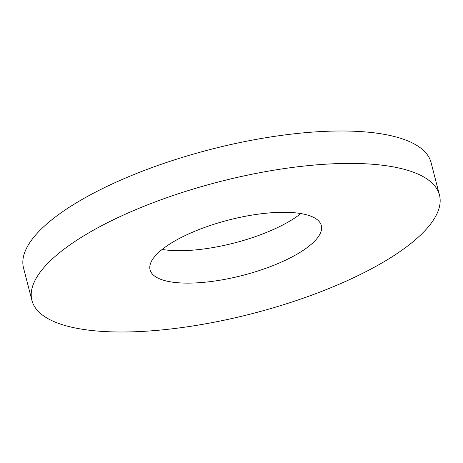 <?xml version="1.0" encoding="UTF-8"?>
<svg xmlns="http://www.w3.org/2000/svg" width="463" height="463" viewBox="0 0 463 463"><rect width="100%" height="100%" fill="white"/><g stroke="black" fill="none" stroke-linecap="round" stroke-linejoin="round"><path stroke-width="0.69" d="M31.918 300.406L23.538 267.99A210.474 67.957 -14.5 0 1 122.4 179.384A210.474 67.957 -14.5 0 1 431.082 162.594L439.462 195.01A210.474 67.957 165.5 0 0 130.786 211.799A210.474 67.957 165.5 0 0 31.918 300.406A210.474 67.957 165.5 0 0 340.6 283.616A210.474 67.957 165.5 0 0 439.462 195.01M162.137 249.435A88.433 28.556 165.5 0 0 271.387 230.383A88.433 28.556 165.5 0 0 300.863 213.565M191.613 232.617A88.433 28.556 -14.5 0 1 321.31 225.562A88.433 28.556 -14.5 0 1 279.768 262.793A88.433 28.556 -14.5 0 1 150.076 269.848A88.433 28.556 -14.5 0 1 191.613 232.617"/></g></svg>
